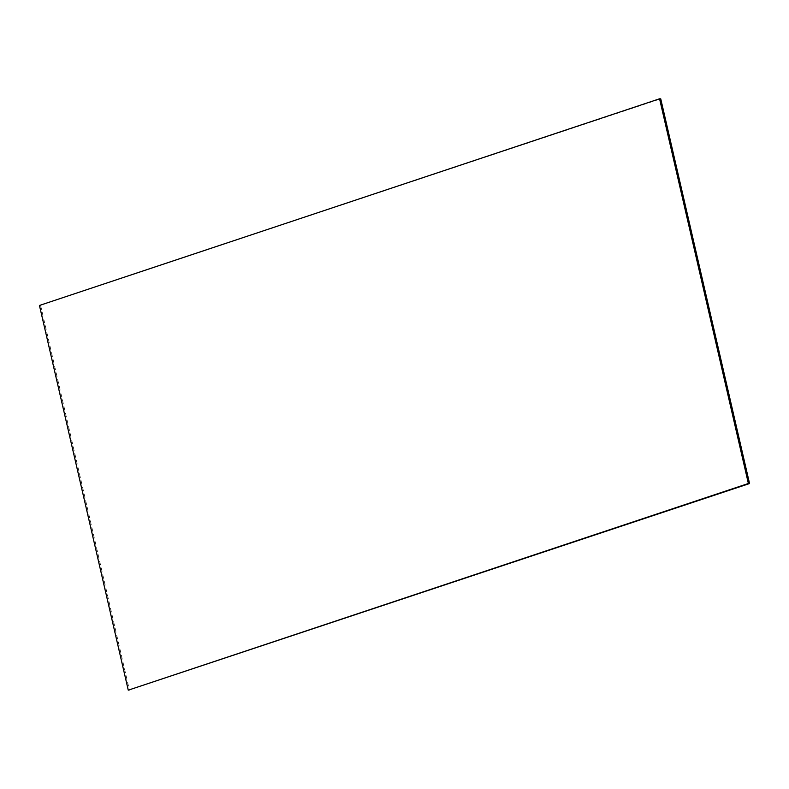 <?xml version="1.0" encoding="UTF-8"?>
<svg xmlns="http://www.w3.org/2000/svg" width="789" height="789" viewBox="0 0 789 789"><rect width="100%" height="100%" fill="white"/><g stroke="black" fill="none" stroke-linecap="round" stroke-linejoin="round"><path stroke-width="0.59" stroke-dasharray="3.94 2.96" d="M39.45 305.461L660.738 98.832M40.624 305.511L129.435 690.207"/><path stroke-width="1.18" d="M749.55 483.539L748.376 483.489L659.565 98.793L660.738 98.832L749.55 483.539L128.262 690.168L39.45 305.461L659.565 98.793M748.376 483.489L128.262 690.168"/></g></svg>
